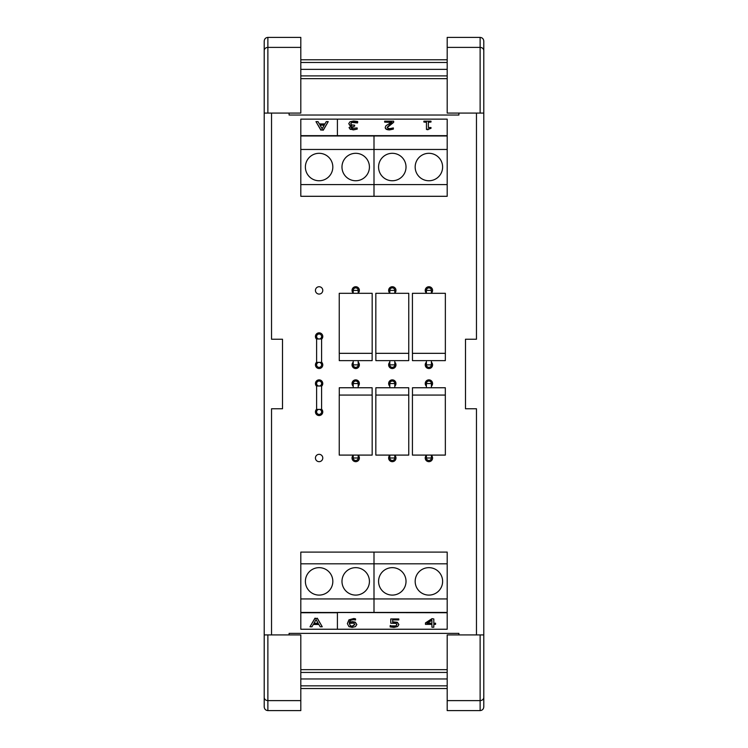 <?xml version="1.0" encoding="UTF-8"?>
<svg xmlns="http://www.w3.org/2000/svg" width="748" height="748" viewBox="0 0 748 748"><rect width="100%" height="100%" fill="white"/><g stroke="black" fill="none" stroke-linecap="round" stroke-linejoin="round"><path stroke-width="1.12" d="M431.381 455.317A3.656 3.656 0 0 1 427.426 461.357A3.656 3.656 0 0 1 426.407 455.317M426.407 293.085A3.656 3.656 0 0 1 427.426 287.045A3.656 3.656 0 0 1 431.381 293.085M431.381 362.182A3.656 3.656 0 0 1 427.426 368.222A3.656 3.656 0 0 1 426.407 362.182M426.407 386.211A3.656 3.656 0 0 1 427.426 380.18A3.656 3.656 0 0 1 431.381 386.211M394.785 455.317A3.656 3.656 0 0 1 390.83 461.357A3.656 3.656 0 0 1 389.811 455.317M389.811 293.085A3.656 3.656 0 0 1 390.83 287.045A3.656 3.656 0 0 1 394.785 293.085M394.785 362.182A3.656 3.656 0 0 1 390.83 368.222A3.656 3.656 0 0 1 389.811 362.182M389.811 386.211A3.656 3.656 0 0 1 390.83 380.18A3.656 3.656 0 0 1 394.785 386.211M358.189 455.317A3.656 3.656 0 0 1 354.234 461.357A3.656 3.656 0 0 1 353.215 455.317M353.215 293.085A3.656 3.656 0 0 1 354.234 287.045A3.656 3.656 0 0 1 358.189 293.085M358.189 362.182A3.656 3.656 0 0 1 354.234 368.222A3.656 3.656 0 0 1 353.215 362.182M353.215 386.211A3.656 3.656 0 0 1 354.234 380.18A3.656 3.656 0 0 1 358.189 386.211M322.771 458A3.656 3.656 0 0 1 317.274 461.17A3.656 3.656 0 0 1 317.274 454.831A3.656 3.656 0 0 1 322.771 458M316.619 339.19A3.656 3.656 0 0 1 317.648 333.15A3.656 3.656 0 0 1 321.593 339.19M322.771 290.402A3.656 3.656 0 0 1 317.274 293.571A3.656 3.656 0 0 1 317.274 287.232A3.656 3.656 0 0 1 322.771 290.402M321.593 362.182A3.656 3.656 0 0 1 317.648 368.222A3.656 3.656 0 0 1 316.619 362.182M321.593 409.212A3.656 3.656 0 0 1 317.648 415.243A3.656 3.656 0 0 1 316.619 409.212M316.619 386.211A3.656 3.656 0 0 1 317.648 380.18A3.656 3.656 0 0 1 321.593 386.211M406.024 581.374A13.726 13.726 0 0 1 385.435 593.258A13.726 13.726 0 0 1 385.435 569.49A13.726 13.726 0 0 1 406.024 581.374M442.62 581.374A13.726 13.726 0 0 1 422.031 593.258A13.726 13.726 0 0 1 422.031 569.49A13.726 13.726 0 0 1 442.62 581.374M447.192 612.434L337.404 612.434L337.404 629.246L447.192 629.246L447.192 598.942L374 598.942L374 612.434L374 598.942L300.808 598.942L300.808 629.246L337.404 629.246L337.404 612.734L300.808 612.734M447.192 598.942L447.192 563.805L374 563.805L374 598.942L374 552.099L447.192 552.099L447.192 563.805M332.832 581.374A13.726 13.726 0 0 1 312.243 593.258A13.726 13.726 0 0 1 312.243 569.49A13.726 13.726 0 0 1 332.832 581.374M369.428 581.374A13.726 13.726 0 0 1 348.839 593.258A13.726 13.726 0 0 1 348.839 569.49A13.726 13.726 0 0 1 369.428 581.374M300.808 563.805L300.808 552.099L374 552.099L374 563.805L300.808 563.805L300.808 598.942M415.168 167.028A13.726 13.726 0 0 1 435.757 155.145A13.726 13.726 0 0 1 435.757 178.912A13.726 13.726 0 0 1 415.168 167.028M378.572 167.028A13.726 13.726 0 0 1 399.161 155.145A13.726 13.726 0 0 1 399.161 178.912A13.726 13.726 0 0 1 378.572 167.028M300.808 135.668L300.808 149.46L374 149.46L374 135.968L374 149.46L447.192 149.46L447.192 119.147L300.808 119.147L300.808 135.668L337.404 135.668L337.404 119.147L337.404 135.668L447.192 135.668M447.192 184.588L447.192 196.303L374 196.303L374 149.46L374 184.588L447.192 184.588L447.192 149.46M341.976 167.028A13.726 13.726 0 0 1 362.565 155.145A13.726 13.726 0 0 1 362.565 178.912A13.726 13.726 0 0 1 341.976 167.028M305.38 167.028A13.726 13.726 0 0 1 325.969 155.145A13.726 13.726 0 0 1 325.969 178.912A13.726 13.726 0 0 1 305.38 167.028M300.808 149.46L300.808 184.588L374 184.588L374 196.303L300.808 196.303L300.808 184.588M321.593 409.408L321.593 386.024L316.619 386.024L316.619 409.408L321.593 409.408L321.593 406.912L321.593 411.896A2.487 2.487 0 0 0 319.106 409.408A2.487 2.487 0 0 0 316.619 411.896A2.487 2.487 0 0 0 319.106 414.383A2.487 2.487 0 0 0 321.593 411.896M316.619 406.912L316.619 411.896A2.487 2.487 0 0 1 319.106 409.408M319.106 386.024A2.487 2.487 0 0 0 321.593 383.528A2.487 2.487 0 0 0 319.106 381.041A2.487 2.487 0 0 0 316.619 383.528A2.487 2.487 0 0 0 319.106 386.024A2.487 2.487 0 0 1 316.619 383.528L316.619 388.521M319.106 362.378A2.487 2.487 0 0 0 316.619 364.865A2.487 2.487 0 0 0 319.106 367.352A2.487 2.487 0 0 0 321.593 364.865A2.487 2.487 0 0 0 319.106 362.378A2.487 2.487 0 0 0 316.619 364.865L316.619 359.891L316.619 362.378L321.593 362.378L321.593 338.994L316.619 338.994L316.619 341.499M319.106 338.994A2.487 2.487 0 0 0 321.593 336.507A2.487 2.487 0 0 0 319.106 334.019A2.487 2.487 0 0 0 316.619 336.507A2.487 2.487 0 0 0 319.106 338.994A2.487 2.487 0 0 1 316.619 336.507L316.619 341.481M476.467 113.079L476.467 339.237L465.49 339.237L465.49 408.763L476.467 408.763L476.467 634.921M483.788 113.079L483.788 41.131C483.563 38.868 482.348 37.624 480.123 37.4L447.192 37.4L447.192 113.079L483.788 113.079L483.788 634.921L447.192 634.921L447.192 710.6L480.123 710.6C482.348 710.376 483.563 709.132 483.788 706.869L483.788 634.921M447.192 700.614L480.123 700.614L480.123 710.6M483.788 697.482C483.563 699.38 482.348 700.418 480.123 700.614L480.123 634.921M483.788 50.518C483.563 48.62 482.348 47.582 480.123 47.386L480.123 113.079M447.192 47.386L480.123 47.386L480.123 37.4M271.533 634.921L271.533 408.763L282.51 408.763L282.51 339.237L271.533 339.237L271.533 113.079M264.212 634.921L264.212 706.869C264.437 709.132 265.652 710.376 267.877 710.6L300.808 710.6L300.808 634.921L264.212 634.921L264.212 113.079L300.808 113.079L300.808 37.4L267.877 37.4C265.652 37.624 264.437 38.868 264.212 41.131L264.212 113.079L264.212 41.131M300.808 700.614L267.877 700.614C265.652 700.418 264.437 699.38 264.212 697.482L264.212 690.03M300.808 47.386L267.877 47.386L267.877 37.4M264.212 50.518C264.437 48.62 265.652 47.582 267.877 47.386L267.877 113.079M458.898 634.921L458.898 633.369L289.102 633.369L289.102 634.921M447.192 669.675L300.808 669.675M447.192 678.969L300.808 678.969M447.192 685.851L300.808 685.851M447.192 688.543L300.808 688.543M447.192 59.784L300.808 59.784M447.192 62.477L300.808 62.477M447.192 69.358L300.808 69.358M447.192 78.652L300.808 78.652M289.102 113.079L289.102 115.033L458.898 115.033L458.898 113.079M324.221 125.168L320.051 125.168M319.873 124.869L324.398 124.869L322.136 128.759L319.873 124.869M328.222 121.625L323.295 130.18L320.892 129.881L323.295 129.881L328.222 121.625L326.259 121.625L324.931 123.934L319.34 123.934L318.012 121.625L315.965 121.625L320.892 129.881M320.892 130.18L315.965 121.625M300.808 135.968L447.192 135.968M314.001 623.224L318.162 623.224M318.339 623.533L313.823 623.533L316.077 619.643L318.339 623.533M309.99 626.777L314.927 618.213L317.32 618.521L314.927 618.521L309.99 626.777L311.963 626.777L313.29 624.468L318.872 624.468L320.2 626.777L322.257 626.777L317.32 618.521M317.32 618.213L322.257 626.777M447.192 612.734L300.808 612.434M431.381 383.864A2.515 2.515 0 0 0 429.062 381.022A2.515 2.515 0 0 0 426.407 383.864M412.466 395.075L412.466 387.754L445.322 387.754L445.359 455.093L412.429 455.093L412.429 395.075L445.359 395.075M431.381 455.093L431.381 458A2.487 2.487 0 0 1 428.894 460.488A2.487 2.487 0 0 1 426.407 458L431.381 458A2.487 2.487 0 0 1 428.894 460.488A2.487 2.487 0 0 1 426.407 458L426.407 455.093M426.407 387.754L426.407 383.528A2.487 2.487 0 0 1 428.894 381.041A2.487 2.487 0 0 1 431.381 383.528L426.407 383.528A2.487 2.487 0 0 1 428.894 381.041A2.487 2.487 0 0 1 431.381 383.528L431.381 387.754M426.407 364.538A2.515 2.515 0 0 0 428.726 367.371A2.515 2.515 0 0 0 431.381 364.538M445.359 353.327L445.359 293.31L412.429 293.31L412.429 353.327L445.359 353.327L445.322 360.639L412.466 360.639L412.466 353.327M426.407 293.31L426.407 290.402A2.487 2.487 0 0 1 428.894 287.905A2.487 2.487 0 0 1 431.381 290.402L426.407 290.402A2.487 2.487 0 0 1 428.894 287.905A2.487 2.487 0 0 1 431.381 290.402L431.381 293.31M431.381 360.639L431.381 364.865A2.487 2.487 0 0 1 428.894 367.352A2.487 2.487 0 0 1 426.407 364.865L431.381 364.865A2.487 2.487 0 0 1 428.894 367.352A2.487 2.487 0 0 1 426.407 364.865L426.407 360.639M394.785 383.864A2.515 2.515 0 0 0 392.466 381.022A2.515 2.515 0 0 0 389.811 383.864M375.87 395.075L375.87 387.754L408.726 387.754L408.726 395.075M375.833 395.075L408.763 395.075L408.763 455.093L375.833 455.093L375.833 395.075M394.785 455.093L394.785 458A2.487 2.487 0 0 1 392.298 460.488A2.487 2.487 0 0 1 389.811 458L394.785 458A2.487 2.487 0 0 1 392.298 460.488A2.487 2.487 0 0 1 389.811 458L389.811 455.093M389.811 387.754L389.811 383.528A2.487 2.487 0 0 1 392.298 381.041A2.487 2.487 0 0 1 394.785 383.528L389.811 383.528A2.487 2.487 0 0 1 392.298 381.041A2.487 2.487 0 0 1 394.785 383.528L394.785 387.754M389.811 364.538A2.515 2.515 0 0 0 392.13 367.371A2.515 2.515 0 0 0 394.785 364.538M408.726 353.327L408.726 360.639L375.87 360.639L375.87 353.327M408.763 353.327L375.833 353.327L375.833 293.31L408.763 293.31L408.763 353.327M389.811 293.31L389.811 290.402A2.487 2.487 0 0 1 392.298 287.905A2.487 2.487 0 0 1 394.785 290.402L389.811 290.402A2.487 2.487 0 0 1 392.298 287.905A2.487 2.487 0 0 1 394.785 290.402L394.785 293.31M394.785 360.639L394.785 364.865A2.487 2.487 0 0 1 392.298 367.352A2.487 2.487 0 0 1 389.811 364.865L394.785 364.865A2.487 2.487 0 0 1 392.298 367.352A2.487 2.487 0 0 1 389.811 364.865L389.811 360.639M358.189 383.864A2.515 2.515 0 0 0 355.87 381.022A2.515 2.515 0 0 0 353.215 383.864M339.274 395.075L339.274 387.754L372.13 387.754L372.13 395.075M339.237 395.075L372.167 395.075L372.167 455.093L339.237 455.093L339.237 395.075M358.189 455.093L358.189 458A2.487 2.487 0 0 1 355.702 460.488A2.487 2.487 0 0 1 353.215 458L358.189 458A2.487 2.487 0 0 1 355.702 460.488A2.487 2.487 0 0 1 353.215 458L353.215 455.093M353.215 387.754L353.215 383.528A2.487 2.487 0 0 1 355.702 381.041A2.487 2.487 0 0 1 358.189 383.528L353.215 383.528A2.487 2.487 0 0 1 355.702 381.041A2.487 2.487 0 0 1 358.189 383.528L358.189 387.754M353.215 364.538A2.515 2.515 0 0 0 355.534 367.371A2.515 2.515 0 0 0 358.189 364.538M372.13 353.327L372.13 360.639L339.274 360.639L339.274 353.327M372.167 353.327L339.237 353.327L339.237 293.31L372.167 293.31L372.167 353.327M353.215 293.31L353.215 290.402A2.487 2.487 0 0 1 355.702 287.905A2.487 2.487 0 0 1 358.189 290.402L353.215 290.402A2.487 2.487 0 0 1 355.702 287.905A2.487 2.487 0 0 1 358.189 290.402L358.189 293.31M358.189 360.639L358.189 364.865A2.487 2.487 0 0 1 355.702 367.352A2.487 2.487 0 0 1 353.215 364.865L358.189 364.865A2.487 2.487 0 0 1 355.702 367.352A2.487 2.487 0 0 1 353.215 364.865L353.215 360.639M393.663 122.335L393.663 121.167L384.64 121.167L384.64 122.12L391.83 122.12L386.005 125.673L385.248 127.328C385.332 128.778 386.781 129.535 389.605 129.6L393.355 129.105L393.355 127.927L389.755 128.637L387.96 128.31L387.24 127.272L390.129 124.327L393.663 122.335L387.24 127.571M385.248 127.328L385.248 127.628C385.332 129.086 386.781 129.843 389.605 129.9L393.355 129.105M391.251 122.429L384.64 122.12M431.007 122.008L431.007 121.167L423.864 121.167L423.864 122.008L426.463 122.008L426.463 129.451L431.007 128.301L431.007 127.543L428.352 127.543L428.352 122.008L431.007 122.008L428.352 122.307L428.352 127.543M427.978 129.451L431.007 128.301M427.978 129.75L426.463 129.451M426.463 122.307L423.864 122.008M357.133 127.917L351.803 128.385L351.036 127.487L354.664 126.103L354.664 125.187L351.625 124.897L350.747 123.691L351.551 122.41L353.776 121.952L357.656 122.672L357.656 121.503L353.654 120.989L350.045 121.756L348.755 123.616L349.774 125.14L351.747 125.673L349.045 127.599L350.344 129.133L353.43 129.6L357.245 129.086L357.133 127.917M350.344 129.133L353.43 129.9L357.245 129.086M350.344 129.432L349.045 127.599M351.747 125.982L349.774 125.14M349.774 125.44L348.755 123.616M357.507 122.971L351.551 122.41M351.551 122.709L350.747 124M351.036 127.796L354.664 126.103M427.463 623.187L431.923 623.187L431.923 620.26L431.923 623.486L427.005 623.486L431.923 620.26M431.923 626.908L431.923 624.374L431.923 627.217L433.812 627.217L433.812 624.374L433.812 626.908M432.007 618.652L433.812 618.951L432.007 618.652L425.462 622.906L425.462 624.374L431.923 624.374M432.007 618.951L425.462 623.215M433.812 623.187L435.56 623.187L433.812 623.486L433.812 618.951M433.812 624.374L435.56 624.374L435.56 623.486M354.851 624.58L352.205 626.487L350.373 626.02L349.363 623.308L353.851 623.149L354.851 624.58M349.335 623.533L350.373 625.711L352.205 626.179L354.851 624.281M352.186 627.385L355.468 626.609L356.843 624.533L355.253 622.43L352.411 621.943L349.363 622.514C349.718 620.69 351.149 619.765 353.645 619.755L355.571 619.98L355.571 618.914L353.907 618.802L348.951 620.129L347.353 623.589L348.961 626.637L352.186 627.385M355.571 618.914L353.907 618.503L348.951 619.83L347.353 623.589M349.363 622.214L352.411 621.635L355.253 622.13L356.843 624.533M393.99 627.385L397.59 626.581L398.88 624.589L397.375 622.598L392.653 622.13L392.653 619.924L398.796 619.924L398.796 618.951L390.765 618.951L390.765 623.215L396.057 623.393L396.889 624.58L396.141 625.926L394.028 626.431L390.157 625.749L390.157 626.918L393.99 627.385M390.306 625.45L391.877 626.188M391.877 625.889L396.141 625.926M396.141 625.627L396.889 624.281M398.796 618.951L390.765 618.951M392.653 619.924L392.653 621.822L397.375 622.289L398.88 624.589M267.877 710.6L267.877 634.921M447.192 672.443L300.808 672.443M447.192 75.894L300.808 75.894M316.619 386.024L316.619 388.511M321.593 386.024L321.593 383.528M321.593 364.865L321.593 359.891M316.619 362.378L316.619 338.994M321.593 338.994L321.593 336.507"/></g></svg>
